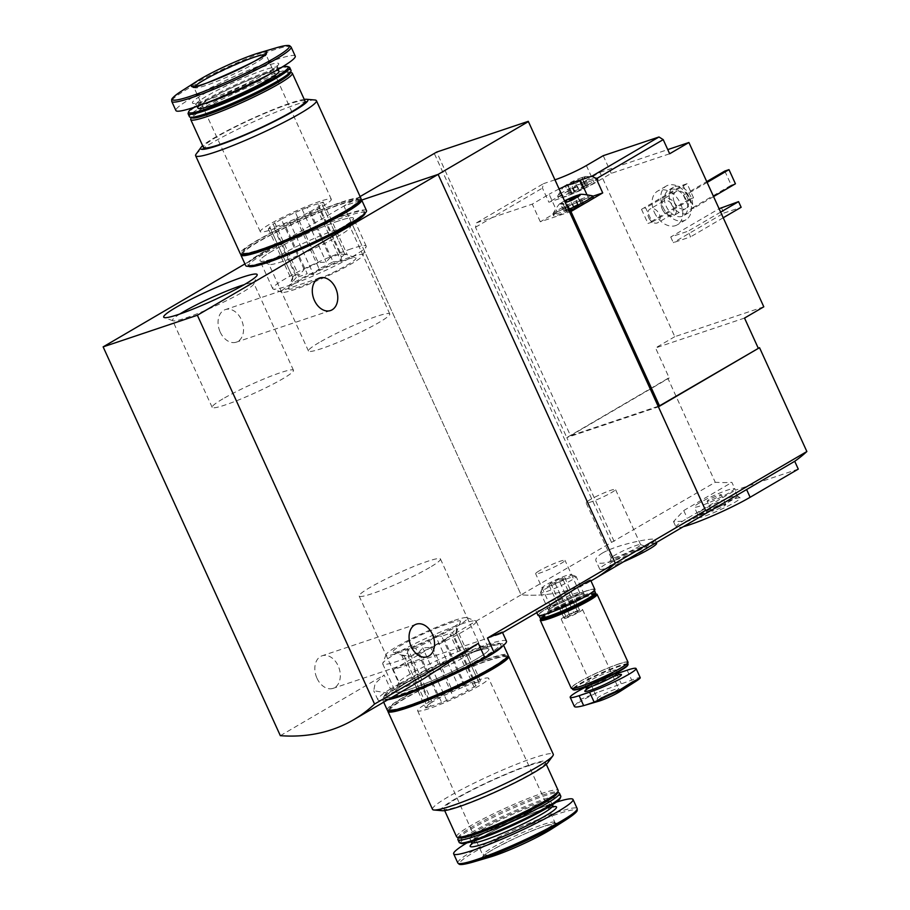 <?xml version="1.0" encoding="UTF-8"?>
<svg xmlns="http://www.w3.org/2000/svg" width="910" height="910" viewBox="0 0 910 910"><rect width="100%" height="100%" fill="white"/><g stroke="black" fill="none" stroke-linecap="round" stroke-linejoin="round"><path stroke-width="0.68" stroke-dasharray="4.55 3.41" d="M272.306 251.069A51.358 5.301 -24.5 0 0 260.488 261.193A51.358 5.301 -24.5 0 0 308.945 244.324A51.358 5.301 -24.5 0 0 353.455 218.821A51.358 5.301 -24.5 0 0 324.984 225.953A51.358 5.301 -24.5 0 0 272.306 251.069M244.938 263.911L343.9 206.024L361.702 200.052L343.9 206.024L521.089 594.833A234.234 163.891 -120.3 0 0 594.31 578.965A234.234 163.891 59.7 0 1 521.089 594.833L715.249 482.266A234.234 163.891 59.7 0 0 731.89 482.368L735.451 490.183L798.275 469.105M506.472 641.186A70.661 7.291 -24.5 0 0 467.285 651.822A70.661 7.291 -24.5 0 0 399.626 683.626L393.245 669.623L500.159 634.031L502.331 632.131M399.626 683.626L390.481 688.972L384.1 674.97L375.045 683.694L373.748 690.724L390.322 693.534L423.628 678.803M390.481 688.972A70.661 7.291 -24.5 0 0 377.866 699.79A70.661 7.291 -24.5 0 0 389.469 698.8M407.725 682.045A51.358 5.301 -24.5 0 0 395.452 691.179A51.358 5.301 -24.5 0 0 423.935 684.047A51.358 5.301 -24.5 0 0 476.612 658.931A51.358 5.301 -24.5 0 0 488.431 648.807A51.358 5.301 -24.5 0 0 455.83 658.783A51.358 5.301 -24.5 0 0 407.725 682.045M393.245 669.623L521.089 594.833L343.9 206.024L360.098 196.549M548.98 605.468C541.131 609.939 536.82 611.793 536.047 611.031C535.865 610.235 538.367 608.267 543.532 605.127L586.654 583.424L590.749 580.432M280.337 735.678L384.1 674.97M220.209 332.082A17.176 12.148 71.4 0 0 236.27 342.171A17.176 12.148 71.4 0 0 242.322 322.026A17.176 12.148 71.4 0 0 225.339 309.605A17.176 12.148 71.4 0 0 220.209 332.082M316.987 678.268A17.176 12.148 71.4 0 0 333.049 688.358A17.176 12.148 71.4 0 0 339.089 668.202A17.176 12.148 71.4 0 0 322.117 655.78A17.176 12.148 71.4 0 0 316.987 678.268M594.844 589.418A31.236 3.219 -24.5 0 0 576.132 594.685A31.236 3.219 -24.5 0 0 545.488 609.404A31.236 3.219 -24.5 0 0 538.003 615.319M553.337 606.765A19.52 2.013 -24.5 0 0 548.673 610.235A19.52 2.013 -24.5 0 0 567.26 604.206A19.52 2.013 -24.5 0 0 584.004 594.128A19.52 2.013 -24.5 0 0 571.616 597.927A19.52 2.013 -24.5 0 0 553.337 606.765M554.213 602.943A16.141 1.661 -24.5 0 0 550.345 605.81A16.141 1.661 -24.5 0 0 550.345 606.003A16.141 1.661 -24.5 0 0 565.713 600.827A16.141 1.661 -24.5 0 0 579.715 592.615A16.141 1.661 -24.5 0 0 579.568 592.501A16.141 1.661 -24.5 0 0 569.319 595.629A16.141 1.661 -24.5 0 0 554.213 602.943M539.493 570.672A16.141 1.661 -24.5 0 0 535.637 573.732A16.141 1.661 -24.5 0 0 551.005 568.557A16.141 1.661 -24.5 0 0 565.008 560.344A16.141 1.661 -24.5 0 0 555.339 563.062A16.141 1.661 -24.5 0 0 539.493 570.672M429.748 567.465A44.681 4.607 155.5 0 1 385.908 588.52A44.681 4.607 155.5 0 1 359.143 596.039A44.681 4.607 155.5 0 1 397.886 573.323A44.681 4.607 155.5 0 1 440.451 558.979A44.681 4.607 155.5 0 1 429.748 567.465M469.367 654.392A44.681 4.607 155.5 0 1 425.516 675.447A44.681 4.607 155.5 0 1 398.751 682.966A44.681 4.607 155.5 0 1 398.773 682.432A44.681 4.607 155.5 0 1 437.505 660.25A44.681 4.607 155.5 0 1 479.65 645.577A44.681 4.607 155.5 0 1 480.07 645.918A44.681 4.607 155.5 0 1 469.367 654.392M319.16 342.535A44.681 4.607 -24.5 0 0 308.467 351.021A44.681 4.607 -24.5 0 0 351.033 336.677A44.681 4.607 -24.5 0 0 389.776 313.961A44.681 4.607 -24.5 0 0 363.01 321.48A44.681 4.607 -24.5 0 0 319.16 342.535M279.541 255.608A44.681 4.607 -24.5 0 0 268.848 264.082A44.681 4.607 -24.5 0 0 269.258 264.423A44.681 4.607 -24.5 0 0 311.413 249.749A44.681 4.607 -24.5 0 0 350.134 227.568A44.681 4.607 -24.5 0 0 350.157 227.034A44.681 4.607 -24.5 0 0 323.391 234.552A44.681 4.607 -24.5 0 0 279.541 255.608M222.859 398.876A44.681 4.607 -24.5 0 0 212.167 407.35A44.681 4.607 -24.5 0 0 254.732 393.018A44.681 4.607 -24.5 0 0 293.475 370.302A44.681 4.607 -24.5 0 0 266.71 377.821A44.681 4.607 -24.5 0 0 222.859 398.876M179.816 314.018A44.681 4.607 -24.5 0 0 172.547 320.422A44.681 4.607 -24.5 0 0 172.957 320.764A44.681 4.607 -24.5 0 0 215.113 306.09A44.681 4.607 -24.5 0 0 253.833 283.897A44.681 4.607 -24.5 0 0 253.856 283.363A44.681 4.607 -24.5 0 0 244.255 284.648M318.068 203.806A28.494 2.935 -24.5 0 0 307.227 207.446L330.091 257.621A28.494 2.935 -24.5 0 1 340.932 253.981L318.068 203.806L323.232 202.077L321.696 203.612A28.494 2.935 -24.5 0 1 321.73 203.658A28.494 2.935 -24.5 0 1 318.477 206.843L341.352 257.018A28.494 2.935 -24.5 0 0 344.594 253.833A28.494 2.935 -24.5 0 0 344.56 253.788L321.696 203.612M296.205 218.525A28.494 2.935 -24.5 0 0 310.264 211.655L333.128 261.83A28.494 2.935 -24.5 0 1 319.08 268.7L296.205 218.525L284.364 223.519A28.494 2.935 -24.5 0 1 273.523 227.159L296.387 277.334A28.494 2.935 -24.5 0 0 307.227 273.694L284.364 223.519M292.724 277.47A28.494 2.935 -24.5 0 1 292.747 277.129A28.494 2.935 -24.5 0 1 295.977 274.297L273.114 224.122A28.494 2.935 -24.5 0 0 269.861 227.295A28.494 2.935 -24.5 0 0 269.895 227.352L292.758 277.527A28.494 2.935 -24.5 0 1 292.724 277.47L269.861 227.295M361.02 198.562A66.362 6.848 -24.5 0 0 341.557 202.134A66.362 6.848 -24.5 0 0 275.036 230.787A66.362 6.848 -24.5 0 0 240.24 253.606M340.113 202.987A64.019 6.609 -24.5 0 0 275.935 230.617A64.019 6.609 -24.5 0 0 242.367 252.627A64.019 6.609 -24.5 0 0 303.36 232.095A64.019 6.609 -24.5 0 0 358.881 199.529A64.019 6.609 -24.5 0 0 340.113 202.987M314.917 99.998A66.362 6.848 -24.5 0 0 296.944 104.252A66.362 6.848 -24.5 0 0 235.474 130.369A66.362 6.848 -24.5 0 0 196.094 154.154M304.236 99.395A58.945 6.074 -24.5 0 0 290.608 103.046A58.945 6.074 -24.5 0 0 202.646 145.691M305.055 101.169A55.828 5.756 -24.5 0 0 288.675 104.172A55.828 5.756 -24.5 0 0 232.721 128.276A55.828 5.756 -24.5 0 0 203.453 147.465M291.803 72.834A55.828 5.756 -24.5 0 0 275.957 76.258A55.828 5.756 -24.5 0 0 222.427 99.144A55.828 5.756 -24.5 0 0 190.759 118.88M290.233 73.141A54.259 5.596 -24.5 0 0 289.755 72.083A54.259 5.596 -24.5 0 0 274.354 75.416A54.259 5.596 -24.5 0 0 222.313 97.654A54.259 5.596 -24.5 0 0 191.532 116.844A54.259 5.596 -24.5 0 0 192.01 117.902M291.041 70.423A55.828 5.756 -24.5 0 0 274.672 73.437A55.828 5.756 -24.5 0 0 218.719 97.529A55.828 5.756 -24.5 0 0 189.439 116.73M289.198 67.124A55.828 5.756 -24.5 0 0 273.353 70.548A55.828 5.756 -24.5 0 0 219.822 93.423A55.828 5.756 -24.5 0 0 188.154 113.17M282.077 67.067A54.725 5.642 -24.5 0 0 272.215 69.945A54.725 5.642 -24.5 0 0 192.795 107.755M278.972 71.23A44.499 4.595 -24.5 0 0 265.913 73.63A44.499 4.595 -24.5 0 0 221.312 92.843A44.499 4.595 -24.5 0 0 197.97 108.142M295.25 56.136A65.588 6.768 -24.5 0 0 276.014 59.673A65.588 6.768 -24.5 0 0 210.278 87.974A65.588 6.768 -24.5 0 0 175.892 110.531M349.759 257.314A44.681 4.607 -24.5 0 0 303.087 277.561A44.681 4.607 -24.5 0 0 281.964 292.292A44.681 4.607 -24.5 0 0 324.119 277.618A44.681 4.607 -24.5 0 0 362.84 255.437A44.681 4.607 -24.5 0 0 349.759 257.314M345.072 260.055A37.083 3.822 -24.5 0 0 309.514 275.252A37.083 3.822 -24.5 0 0 288.47 288.368A37.083 3.822 -24.5 0 0 293.213 288.629A37.083 3.822 -24.5 0 0 333.64 272.238A37.083 3.822 -24.5 0 0 355.605 257.769A37.083 3.822 -24.5 0 0 345.072 260.055M351.123 248.851A51.358 5.301 -24.5 0 0 299.64 271.021A51.358 5.301 -24.5 0 0 272.704 288.686A51.358 5.301 -24.5 0 0 273.193 289.061A51.358 5.301 -24.5 0 0 321.639 272.204A51.358 5.301 -24.5 0 0 366.161 246.69A51.358 5.301 -24.5 0 0 366.184 246.075A51.358 5.301 -24.5 0 0 351.123 248.851M338.418 220.982A51.358 5.301 -24.5 0 0 286.946 243.152A51.358 5.301 -24.5 0 0 260.01 260.806A51.358 5.301 -24.5 0 0 308.945 244.324A51.358 5.301 -24.5 0 0 353.489 218.207A51.358 5.301 -24.5 0 0 338.418 220.982M365.069 213.224A64.019 6.609 -24.5 0 0 365.001 212.963A64.019 6.609 -24.5 0 0 346.232 216.409A64.019 6.609 -24.5 0 0 282.055 244.051A64.019 6.609 -24.5 0 0 248.487 266.061A64.019 6.609 -24.5 0 0 248.646 266.277M345.584 214.999A64.019 6.609 -24.5 0 0 281.418 242.629A64.019 6.609 -24.5 0 0 247.838 264.651A64.019 6.609 -24.5 0 0 308.843 244.107A64.019 6.609 -24.5 0 0 364.364 211.541A64.019 6.609 -24.5 0 0 345.584 214.999M366.491 210.574A66.362 6.848 -24.5 0 0 347.028 214.157A66.362 6.848 -24.5 0 0 280.507 242.799A66.362 6.848 -24.5 0 0 245.711 265.618M360.951 199.449A66.362 6.848 -24.5 0 0 342.194 203.556A66.362 6.848 -24.5 0 0 278.835 230.617A66.362 6.848 -24.5 0 0 240.945 254.129M359.598 201.212A64.019 6.609 -24.5 0 0 359.53 200.939A64.019 6.609 -24.5 0 0 340.75 204.397A64.019 6.609 -24.5 0 0 276.583 232.039A64.019 6.609 -24.5 0 0 243.015 254.049A64.019 6.609 -24.5 0 0 243.175 254.265M318.25 262.615A28.494 2.935 -24.5 0 0 304.19 269.485L281.326 219.31A28.494 2.935 -24.5 0 1 295.386 212.439L318.25 262.615L326.201 262.114L330.091 257.621M340.932 253.981L347.358 255.016L344.56 253.788L355.605 257.769M341.352 257.018L341.079 261.318L333.128 261.83M319.08 268.7L313.654 274.729L307.227 273.694M296.387 277.334L292.497 281.827L292.758 277.527M295.977 274.297L298.764 275.525L304.19 269.485M319.876 201.394A39.039 4.027 -24.5 0 0 280.746 218.252A39.039 4.027 -24.5 0 0 260.271 231.675A39.039 4.027 -24.5 0 0 297.468 219.139A39.039 4.027 -24.5 0 0 331.32 199.29A39.039 4.027 -24.5 0 0 319.876 201.394M310.264 211.655L318.477 206.843M269.895 227.352L268.37 228.888L273.523 227.159M281.326 219.31L273.114 224.122M307.227 207.446L295.386 212.439M274.638 222.586L298.764 275.525M302.075 209.175L326.201 262.114M268.37 228.888L292.497 281.827M289.517 221.79L313.654 274.729M316.953 208.379L341.079 261.318M323.232 202.077L347.358 255.016M574.654 181.579L572.003 181.75L570.957 183.388L574.164 190.417L570.729 192.419L567.521 185.39L570.957 183.388L574.164 190.417L577.861 188.597L574.654 181.579L579.602 179.486L581.729 177.655A10.931 1.126 -24.5 0 0 572.003 181.75A10.931 1.126 -24.5 0 0 567.658 184.059A10.931 1.126 -24.5 0 0 565.724 185.31A10.931 1.126 -24.5 0 0 565.269 185.697A10.931 1.126 -24.5 0 0 565.281 186.243A10.931 1.126 -24.5 0 0 568.238 185.538A10.931 1.126 -24.5 0 0 577.964 181.443A10.931 1.126 -24.5 0 0 584.698 177.495A10.931 1.126 -24.5 0 0 584.857 177.325A10.931 1.126 -24.5 0 0 583.856 177.04A10.931 1.126 -24.5 0 0 581.729 177.655L585.21 185.981L582.457 178.531C582.093 180.26 582.593 180.237 583.97 178.451L584.857 177.325M567.521 185.39L565.246 185.811L568.761 193.557L570.729 192.419M568.761 193.557L571.833 192.749L571.4 193.182L568.193 186.163L568.966 186.482L565.281 186.243M568.193 186.163L568.238 185.538L568.193 186.163L565.269 185.697M571.4 193.182L579.192 190.144L575.996 183.115L568.238 185.538M575.996 183.115L583.128 179.304L584.698 177.495M585.21 185.981L588.292 185.185L582.889 188.325L579.693 181.306L582.901 188.336L579.192 190.144M582.457 178.531L581.729 177.655M565.929 210.244L563.961 211.382L567.032 210.585L566.338 211.256L569.444 210.051L583.492 203.01L577.998 204.34L565.929 210.244L562.721 203.214L566.202 201.303M562.721 203.214L560.469 203.521A10.931 1.126 -24.5 0 0 560.48 204.067A10.931 1.126 -24.5 0 0 563.438 203.362A10.931 1.126 -24.5 0 0 565.372 202.668M564.575 200.917A10.931 1.126 -24.5 0 0 562.858 201.883A10.931 1.126 -24.5 0 0 560.924 203.135A10.931 1.126 -24.5 0 0 560.469 203.521L563.961 211.382M566.6 211.006L563.392 203.988L564.166 204.306L560.48 204.067M563.392 203.988L563.438 203.362L563.392 203.988L560.469 203.521M574.392 207.969L571.196 200.939L563.438 203.362M571.196 200.939L578.328 197.129L580.057 195.149M578.089 206.149L574.881 199.119M580.853 203.385L577.657 196.355L580.409 203.806M577.657 196.355C577.293 198.084 577.793 198.061 579.169 196.276L579.898 195.32M658.18 406.304L570.513 435.719L475.509 227.25L476.522 222.836L543.452 183.683L542.44 188.097L548.878 202.225L563.279 197.39A24.206 2.491 155.5 0 0 594.435 183.217L611.281 173.355L669.658 153.767M475.509 227.25L542.44 188.097M476.522 222.836L532.27 204.124L549.128 194.262L557.17 211.939A24.206 2.491 155.5 0 1 588.326 197.754L592.774 196.264M559.138 188.984A24.206 2.491 -24.5 0 0 549.128 194.262M554.963 179.816L543.452 183.683M763.797 306.807L674.799 336.677L599.917 172.365L548.878 202.225M674.799 336.677L655.541 347.938L669.225 377.98L667.917 378.412L715.249 482.266M570.513 435.719L669.225 377.98M585.266 203.146L590.34 200.177M602.545 552.984C618.379 543.93 655.052 537.105 654.95 539.675C658.305 542.735 598.473 571.594 595.97 560.89C595.129 558.808 597.324 556.169 602.545 552.984M718.764 506.153L688.608 521.043L673.514 521.601L683.74 510.544L731.89 482.368M654.358 212.36A19.52 13.661 -120.3 0 0 677.302 224.815A19.52 13.661 -120.3 0 0 679.235 201.064A19.52 13.661 -120.3 0 0 657.589 191.111A19.52 13.661 -120.3 0 0 654.358 212.36M683.387 195.275L689.837 209.414L694.023 208.003L687.585 193.875L683.387 195.275L706.74 181.625M641.516 209.334L647.954 223.462L652.14 222.063L645.702 207.924L641.516 209.334L682.921 185.105L689.359 199.244L647.954 223.462M670.727 237.01L673.298 242.663L690.576 236.862L687.994 231.208L670.727 237.01L719.093 208.72M599.917 172.365L667.758 149.604M614.125 541.416L566.805 437.573L658.419 406.827M667.917 378.412L566.805 437.573L436.686 152.061M611.372 542.019L434.172 153.21M670.977 203.419A14.833 10.374 -120.3 0 0 688.415 212.883A14.833 10.374 -120.3 0 0 689.882 194.831A14.833 10.374 -120.3 0 0 673.434 187.267A14.833 10.374 -120.3 0 0 670.977 203.419M674.378 202.27A9.76 6.825 -120.3 0 0 685.856 208.504A9.76 6.825 -120.3 0 0 686.822 196.628A9.76 6.825 -120.3 0 0 675.993 191.657A9.76 6.825 -120.3 0 0 674.378 202.27M666.165 206.229A14.833 10.374 -120.3 0 0 683.603 215.704A14.833 10.374 -120.3 0 0 685.071 197.652A14.833 10.374 -120.3 0 0 668.622 190.088A14.833 10.374 -120.3 0 0 666.165 206.229M663.026 207.287A19.52 13.661 -120.3 0 0 685.969 219.742A19.52 13.661 -120.3 0 0 687.903 196.003A19.52 13.661 -120.3 0 0 666.256 186.049A19.52 13.661 -120.3 0 0 663.026 207.287M662.343 209.311A9.76 6.825 -120.3 0 0 664.118 212.201A9.76 6.825 -120.3 0 0 673.821 215.545A9.76 6.825 -120.3 0 0 674.788 203.669A9.76 6.825 -120.3 0 0 663.959 198.698A9.76 6.825 -120.3 0 0 662.116 208.788A9.76 6.825 -120.3 0 0 662.343 209.311M662.446 209.573A7.86 5.494 -120.3 0 0 663.868 211.893A7.86 5.494 -120.3 0 0 671.682 214.589A7.86 5.494 -120.3 0 0 672.467 205.023A7.86 5.494 -120.3 0 0 663.754 201.019A7.86 5.494 -120.3 0 0 662.264 209.152A7.86 5.494 -120.3 0 0 662.446 209.573M648.693 217.615A7.86 5.494 -120.3 0 0 657.93 222.631A7.86 5.494 -120.3 0 0 658.704 213.076A7.86 5.494 -120.3 0 0 649.99 209.072A7.86 5.494 -120.3 0 0 648.693 217.615M724.804 171.057L731.242 185.185L689.837 209.414M731.242 185.185L735.428 183.786M713.554 196.583L694.023 208.003M707.115 182.444L687.585 193.875M689.359 199.244L693.557 197.834L652.14 222.063M693.557 197.834L687.107 183.706L645.702 207.924M687.107 183.706L682.921 185.105M656.588 543.27A31.236 3.219 -24.5 0 0 637.876 548.525A31.236 3.219 -24.5 0 0 607.22 563.245A31.236 3.219 -24.5 0 0 599.747 569.171A31.236 3.219 -24.5 0 0 624.01 561.584M613.772 561.049A21.476 2.218 -24.5 0 0 608.631 564.86A21.476 2.218 -24.5 0 0 629.083 558.228A21.476 2.218 -24.5 0 0 647.499 547.149A21.476 2.218 -24.5 0 0 633.872 551.323A21.476 2.218 -24.5 0 0 613.772 561.049M615.149 555.02A16.141 1.661 -24.5 0 0 611.281 557.887A16.141 1.661 -24.5 0 0 611.281 558.08A16.141 1.661 -24.5 0 0 626.66 552.905A16.141 1.661 -24.5 0 0 640.651 544.703A16.141 1.661 -24.5 0 0 640.504 544.578A16.141 1.661 -24.5 0 0 630.255 547.706A16.141 1.661 -24.5 0 0 615.149 555.02M589.964 499.783A16.141 1.661 -24.5 0 0 586.108 502.843A16.141 1.661 -24.5 0 0 601.476 497.668A16.141 1.661 -24.5 0 0 615.479 489.455A16.141 1.661 -24.5 0 0 605.81 492.173A16.141 1.661 -24.5 0 0 589.964 499.783M721.277 207.435L723.86 213.088L673.298 242.663M723.86 213.088L741.138 207.287M723.211 217.774L690.576 236.862M720.64 212.121L687.994 231.208M683.91 526.537A46.842 4.834 155.5 0 1 676.084 527.243A46.842 4.834 155.5 0 1 687.3 518.359L735.451 490.183M744.528 318.079L655.541 347.938M702.85 513.138A23.66 2.446 -24.5 0 0 697.151 517.483A23.66 2.446 -24.5 0 0 719.73 510.032A23.66 2.446 -24.5 0 0 740.148 497.884A23.66 2.446 -24.5 0 0 725.463 502.24A23.66 2.446 -24.5 0 0 702.85 513.138M708.97 499.681A7.803 0.808 -24.5 0 0 707.104 501.16A7.803 0.808 -24.5 0 0 714.532 498.657A7.803 0.808 -24.5 0 0 721.312 494.687A7.803 0.808 -24.5 0 0 716.636 495.995A7.803 0.808 -24.5 0 0 708.97 499.681M713.474 509.577A7.803 0.808 -24.5 0 0 711.609 511.056A7.803 0.808 -24.5 0 0 719.048 508.553A7.803 0.808 -24.5 0 0 725.816 504.584A7.803 0.808 -24.5 0 0 721.141 505.892A7.803 0.808 -24.5 0 0 713.474 509.577M699.551 502.843A21.863 2.252 -24.5 0 0 694.307 506.984A21.863 2.252 -24.5 0 0 715.135 499.977A21.863 2.252 -24.5 0 0 734.097 488.852A21.863 2.252 -24.5 0 0 721.004 492.537A21.863 2.252 -24.5 0 0 699.551 502.843M702.77 509.907A21.863 2.252 -24.5 0 0 697.515 513.911A21.863 2.252 -24.5 0 0 697.526 514.059A21.863 2.252 -24.5 0 0 718.354 507.041A21.863 2.252 -24.5 0 0 737.316 495.927A21.863 2.252 -24.5 0 0 737.225 495.813A21.863 2.252 -24.5 0 0 723.655 499.829A21.863 2.252 -24.5 0 0 702.77 509.907M557.17 211.939L540.324 221.79L569.615 211.962M540.324 221.79L532.27 204.124M569.103 210.847A21.863 2.252 155.5 0 1 553.508 215.556A21.863 2.252 155.5 0 1 558.74 211.404A21.863 2.252 155.5 0 1 580.205 201.099A21.863 2.252 155.5 0 1 593.297 197.424M566.338 192.01A21.863 2.252 155.5 0 1 586.745 182.591A21.863 2.252 155.5 0 1 598.097 179.6A21.863 2.252 155.5 0 1 579.135 190.713A21.863 2.252 155.5 0 1 558.308 197.732A21.863 2.252 155.5 0 1 561.265 194.979A21.863 2.252 -24.5 0 1 563.54 193.58A21.863 2.252 -24.5 0 1 566.338 192.01M603.228 155.69L611.281 173.355M592.456 195.843A21.863 2.252 -24.5 0 0 578.589 200.086A21.863 2.252 -24.5 0 0 558.103 209.994A21.863 2.252 -24.5 0 0 552.87 213.884A21.863 2.252 -24.5 0 0 552.87 214.146A21.863 2.252 -24.5 0 0 568.454 209.425M562.903 192.169A21.863 2.252 -24.5 0 0 557.671 196.06A21.863 2.252 -24.5 0 0 557.671 196.321A21.863 2.252 -24.5 0 0 578.498 189.303A21.863 2.252 -24.5 0 0 597.449 178.178A21.863 2.252 -24.5 0 0 597.256 178.019A21.863 2.252 -24.5 0 0 583.39 182.262A21.863 2.252 -24.5 0 0 562.903 192.169M585.653 185.549L577.861 188.597M639.616 678.61A36.969 3.811 -24.5 0 0 640.117 678.143C640.822 676.949 638.012 677.609 631.688 680.134L597.153 692.556A36.969 3.811 -24.5 0 0 574.415 705.864L574.369 706.479M619.63 691.714A14.059 1.445 -24.5 0 0 617.606 690.588A14.059 1.445 -24.5 0 0 600.19 698.425A14.059 1.445 -24.5 0 0 598.939 701.144M574.415 705.864L580.978 699.21L597.153 692.556M586.063 686.902A30.451 3.139 155.5 0 1 616.684 673.707L617.674 673.377M579.124 610.166A11.716 1.206 -24.5 0 0 567.385 615.217A11.716 1.206 -24.5 0 0 561.242 619.244A11.716 1.206 -24.5 0 0 572.401 615.49A11.716 1.206 -24.5 0 0 582.559 609.529A11.716 1.206 -24.5 0 0 579.124 610.166M573.687 612.589L579.738 610.553L577.941 612.362L564.063 618.22L565.849 616.411L573.687 612.589L558.558 579.374L564.598 577.338L562.801 579.147L548.923 585.005L550.721 583.196L558.558 579.374M566.441 575.507A15.686 1.615 -24.5 0 0 551.392 581.945A15.686 1.615 -24.5 0 0 542.496 587.496A15.686 1.615 -24.5 0 0 557.432 582.639A15.686 1.615 -24.5 0 0 570.889 574.551A15.686 1.615 -24.5 0 0 566.441 575.507M611.156 671.08A17.176 1.774 -24.5 0 0 593.934 678.496A17.176 1.774 -24.5 0 0 584.925 684.4A17.176 1.774 -24.5 0 0 601.294 678.894A17.176 1.774 -24.5 0 0 616.195 670.158A17.176 1.774 -24.5 0 0 611.156 671.08M627.752 665.244A29.893 3.083 -24.5 0 0 618.993 666.495A29.893 3.083 -24.5 0 0 587.769 680.054A29.893 3.083 -24.5 0 0 573.63 689.905M628.036 664.152A30.451 3.139 -24.5 0 0 619.107 665.802A30.451 3.139 -24.5 0 0 588.588 678.94A30.451 3.139 -24.5 0 0 572.629 689.405M618.368 664.175A30.451 3.139 -24.5 0 0 587.849 677.324A30.451 3.139 -24.5 0 0 571.889 687.789A30.451 3.139 -24.5 0 0 600.896 678.018A30.451 3.139 -24.5 0 0 627.308 662.537A30.451 3.139 -24.5 0 0 618.368 664.175M628.014 662.207A31.236 3.219 -24.5 0 0 618.857 663.89A31.236 3.219 -24.5 0 0 587.553 677.381A31.236 3.219 -24.5 0 0 571.173 688.108M596.084 594.037A31.236 3.219 -24.5 0 0 587.94 596.05A31.236 3.219 -24.5 0 0 559.593 608.051A31.236 3.219 -24.5 0 0 540.676 619.301M596.391 594.696A30.451 3.139 -24.5 0 0 587.451 596.334A30.451 3.139 -24.5 0 0 556.931 609.484A30.451 3.139 -24.5 0 0 540.972 619.949M595.777 593.752A30.451 3.139 -24.5 0 0 587.132 595.629A30.451 3.139 -24.5 0 0 557.932 608.107A30.451 3.139 -24.5 0 0 540.665 618.88M595.015 593.957A29.666 3.06 -24.5 0 0 594.753 593.377A29.666 3.06 -24.5 0 0 586.336 595.197A29.666 3.06 -24.5 0 0 557.875 607.357A29.666 3.06 -24.5 0 0 541.052 617.856A29.666 3.06 -24.5 0 0 541.313 618.436M595.424 592.569A30.451 3.139 -24.5 0 0 586.495 594.219A30.451 3.139 -24.5 0 0 555.964 607.357A30.451 3.139 -24.5 0 0 540.005 617.822M585.198 591.386A30.451 3.139 -24.5 0 0 554.679 604.536A30.451 3.139 -24.5 0 0 538.709 615.001A30.451 3.139 -24.5 0 0 567.726 605.23A30.451 3.139 -24.5 0 0 594.128 589.748A30.451 3.139 -24.5 0 0 585.198 591.386M578.464 595.333A19.52 2.013 -24.5 0 0 558.899 603.751A19.52 2.013 -24.5 0 0 548.662 610.462A19.52 2.013 -24.5 0 0 567.26 604.206A19.52 2.013 -24.5 0 0 584.186 594.276A19.52 2.013 -24.5 0 0 578.464 595.333M570.377 577.6A19.52 2.013 -24.5 0 0 551.665 585.596A19.52 2.013 -24.5 0 0 540.586 592.501A19.52 2.013 -24.5 0 0 540.574 592.729A19.52 2.013 -24.5 0 0 559.172 586.472A19.52 2.013 -24.5 0 0 576.098 576.542A19.52 2.013 -24.5 0 0 575.916 576.394A19.52 2.013 -24.5 0 0 570.377 577.6M579.738 610.553L564.598 577.338M577.941 612.362L562.801 579.147M570.104 616.184L554.963 582.969M564.063 618.22L548.923 585.005M565.849 616.411L550.721 583.196M464.555 686.481A28.494 2.935 155.5 0 1 475.395 682.841L452.532 632.666A28.494 2.935 155.5 0 0 441.68 636.306L464.555 686.481L452.702 691.475A28.494 2.935 155.5 0 0 438.643 698.345L415.779 648.17A28.494 2.935 155.5 0 1 429.838 641.3L452.702 691.475M404.324 656.167A28.494 2.935 155.5 0 0 404.347 656.212L427.222 706.387A28.494 2.935 155.5 0 1 427.188 706.342A28.494 2.935 155.5 0 1 430.43 703.157L407.566 652.982A28.494 2.935 155.5 0 0 404.324 656.167L427.188 706.342M441.691 702.554A28.494 2.935 155.5 0 1 430.839 706.194L407.976 656.019A28.494 2.935 155.5 0 0 418.816 652.379L441.691 702.554L453.533 697.56A28.494 2.935 155.5 0 0 467.592 690.69L444.728 640.515A28.494 2.935 155.5 0 1 430.669 647.385L453.533 697.56M387.967 710.551A66.362 6.848 155.5 0 1 425.846 687.039A66.362 6.848 155.5 0 1 489.216 659.978A66.362 6.848 155.5 0 1 507.962 655.871M390.185 710.687A64.019 6.609 155.5 0 1 390.026 710.471A64.019 6.609 155.5 0 1 423.605 688.461A64.019 6.609 155.5 0 1 487.771 660.819A64.019 6.609 155.5 0 1 506.551 657.373A64.019 6.609 155.5 0 1 506.608 657.634M432.512 809.331A66.362 6.848 155.5 0 1 467.308 786.513A66.362 6.848 155.5 0 1 533.829 757.859A66.362 6.848 155.5 0 1 553.291 754.288M442.351 810.719A58.945 6.074 155.5 0 1 467.638 792.075A58.945 6.074 155.5 0 1 531.019 764.411A58.945 6.074 155.5 0 1 547.888 762.625M529.097 765.538A55.828 5.756 155.5 0 1 545.465 762.534A55.828 5.756 155.5 0 1 497.053 790.927A55.828 5.756 155.5 0 1 443.864 808.831A55.828 5.756 155.5 0 1 473.143 789.641A55.828 5.756 155.5 0 1 529.097 765.538M456.581 836.745A55.828 5.756 155.5 0 1 485.86 817.555A55.828 5.756 155.5 0 1 541.814 793.452A55.828 5.756 155.5 0 1 558.183 790.449M459.163 837.917A54.259 5.596 155.5 0 1 458.674 836.859A54.259 5.596 155.5 0 1 489.455 817.669A54.259 5.596 155.5 0 1 541.495 795.431A54.259 5.596 155.5 0 1 556.897 792.098A54.259 5.596 155.5 0 1 557.386 793.156M457.901 838.906A55.828 5.756 155.5 0 1 489.569 819.159A55.828 5.756 155.5 0 1 543.099 796.284A55.828 5.756 155.5 0 1 558.956 792.849M459.186 842.467A55.828 5.756 155.5 0 1 488.465 823.266A55.828 5.756 155.5 0 1 544.419 799.173A55.828 5.756 155.5 0 1 560.788 796.159M461.165 843.411A54.725 5.642 155.5 0 1 487.032 825.381A54.725 5.642 155.5 0 1 544.191 800.572A54.725 5.642 155.5 0 1 560.219 798.275M537.89 804.258A44.499 4.595 155.5 0 1 550.948 801.858A44.499 4.595 155.5 0 1 512.353 824.483A44.499 4.595 155.5 0 1 469.947 838.77A44.499 4.595 155.5 0 1 493.288 823.47A44.499 4.595 155.5 0 1 537.89 804.258M466.841 842.933A65.588 6.768 155.5 0 1 553.792 803.007A65.588 6.768 155.5 0 1 556.124 802.245M490.365 856.97A41.382 4.266 155.5 0 1 494.05 848.962A41.382 4.266 155.5 0 1 545.306 825.87A41.382 4.266 155.5 0 1 551.278 829.203M454.261 620.449A44.681 4.607 155.5 0 1 466.955 617.708A44.681 4.607 155.5 0 1 428.621 640.765A44.681 4.607 155.5 0 1 386.079 654.563A44.681 4.607 155.5 0 1 411.422 638.763A44.681 4.607 155.5 0 1 454.261 620.449M449.585 623.191A37.083 3.822 155.5 0 1 460.437 621.632A37.083 3.822 155.5 0 1 411.832 647.033A37.083 3.822 155.5 0 1 393.313 652.231A37.083 3.822 155.5 0 1 410.842 640.003A37.083 3.822 155.5 0 1 449.585 623.191M461.142 624.089A51.358 5.301 155.5 0 1 475.725 620.938A51.358 5.301 155.5 0 1 476.203 621.314A51.358 5.301 155.5 0 1 431.659 647.442A51.358 5.301 155.5 0 1 382.723 663.925A51.358 5.301 155.5 0 1 382.757 663.31A51.358 5.301 155.5 0 1 411.889 645.133A51.358 5.301 155.5 0 1 461.142 624.089M473.848 651.958A51.358 5.301 155.5 0 1 488.909 649.194A51.358 5.301 155.5 0 1 444.364 675.311A51.358 5.301 155.5 0 1 395.429 691.793A51.358 5.301 155.5 0 1 422.365 674.128A51.358 5.301 155.5 0 1 473.848 651.958M481.652 647.397A64.019 6.609 155.5 0 1 500.432 643.939A64.019 6.609 155.5 0 1 444.91 676.505A64.019 6.609 155.5 0 1 383.906 697.037A64.019 6.609 155.5 0 1 417.485 675.027A64.019 6.609 155.5 0 1 481.652 647.397M389.366 698.846A64.019 6.609 155.5 0 1 384.555 698.459A64.019 6.609 155.5 0 1 418.122 676.448A64.019 6.609 155.5 0 1 482.3 648.807A64.019 6.609 155.5 0 1 501.069 645.349A64.019 6.609 155.5 0 1 498.418 649.069M387.796 699.767A66.362 6.848 155.5 0 1 382.427 699.426A66.362 6.848 155.5 0 1 417.224 676.608A66.362 6.848 155.5 0 1 483.745 647.965A66.362 6.848 155.5 0 1 503.207 644.382A66.362 6.848 155.5 0 1 502.718 645.963M387.25 710.028A66.362 6.848 155.5 0 1 422.058 687.209A66.362 6.848 155.5 0 1 488.568 658.567A66.362 6.848 155.5 0 1 508.03 654.984M487.123 659.409A64.019 6.609 155.5 0 1 505.903 655.951A64.019 6.609 155.5 0 1 450.382 688.517A64.019 6.609 155.5 0 1 389.389 709.061A64.019 6.609 155.5 0 1 422.957 687.05A64.019 6.609 155.5 0 1 487.123 659.409M456.16 632.473A28.494 2.935 155.5 0 1 456.183 632.53A28.494 2.935 155.5 0 1 456.172 632.871A28.494 2.935 155.5 0 1 452.941 635.703L475.805 685.878A28.494 2.935 155.5 0 0 479.047 682.705A28.494 2.935 155.5 0 0 479.024 682.648L456.16 632.473L456.422 628.173L452.532 632.666M441.68 636.306L435.264 635.271L429.838 641.3M415.779 648.17L407.839 648.682L407.566 652.982M427.222 706.387L425.687 707.923L401.56 654.984L404.347 656.212L393.313 652.231M401.56 654.984L407.976 656.019M418.816 652.379L422.718 647.886L430.669 647.385M444.728 640.515L450.154 634.475L452.941 635.703M477.193 680.43A39.039 4.027 155.5 0 1 488.647 678.325A39.039 4.027 155.5 0 1 454.784 698.186A39.039 4.027 155.5 0 1 417.599 710.71A39.039 4.027 155.5 0 1 438.063 697.288A39.039 4.027 155.5 0 1 477.193 680.43M430.43 703.157L438.643 698.345M425.687 707.923L430.839 706.194M475.805 685.878L467.592 690.69M475.395 682.841L480.548 681.112L479.024 682.648M474.281 687.414L450.154 634.475M480.548 681.112L456.422 628.173M446.844 700.825L422.718 647.886M431.966 701.621L407.839 648.682M459.391 688.21L435.264 635.271M270.145 73.835A44.499 4.595 -24.5 0 0 277.277 67.522A44.499 4.595 -24.5 0 0 264.23 69.922A44.499 4.595 -24.5 0 0 219.617 89.135A44.499 4.595 -24.5 0 0 196.287 104.434A44.499 4.595 -24.5 0 0 205.728 103.194M264.821 66.214A47.434 4.891 -24.5 0 0 193.409 101.124A47.434 4.891 -24.5 0 0 248.487 82.639A47.434 4.891 -24.5 0 0 264.821 66.214M291.109 47.047A65.588 6.768 -24.5 0 0 271.874 50.585A65.588 6.768 -24.5 0 0 206.138 78.897A65.588 6.768 -24.5 0 0 171.751 101.442M276.504 47.741A64.291 6.632 -24.5 0 0 270.452 49.652A64.291 6.632 -24.5 0 0 181.863 90.863M194.945 86.461A39.039 4.027 -24.5 0 0 194.569 87.508A39.039 4.027 -24.5 0 0 231.766 74.984A39.039 4.027 -24.5 0 0 265.618 55.123A39.039 4.027 -24.5 0 0 264.582 54.725M683.74 510.544L687.3 518.359M586.848 194.501L588.326 197.754M586.381 165.552L594.435 183.217M555.225 179.725L563.279 197.39M573.05 206.422L570.388 200.564M577.998 204.34L575.222 198.221M569.353 208.231L566.145 201.178M565.076 211.086L561.88 204.067M569.444 210.051L566.247 203.032M581.524 204.147L578.328 197.129M582.366 203.294L579.169 196.276M582.798 186.516L579.602 179.486M569.876 193.261L566.68 186.243M574.244 192.226L571.048 185.208M586.324 186.323L583.128 179.304M587.166 185.469L583.97 178.451M613.465 676.403A20.1 2.07 -24.5 0 0 591.432 686.447M619.232 674.606A20.1 2.07 -24.5 0 0 615.535 675.686M615.194 689.314A11.716 1.206 -24.5 0 0 603.455 694.364A11.716 1.206 -24.5 0 0 597.313 698.391A11.716 1.206 -24.5 0 0 608.471 694.637A11.716 1.206 -24.5 0 0 618.629 688.677A11.716 1.206 -24.5 0 0 615.194 689.314M617.56 673.161A17.176 1.774 -24.5 0 0 612.521 674.094A17.176 1.774 -24.5 0 0 595.311 681.499A17.176 1.774 -24.5 0 0 586.302 687.414M616.684 673.707L621.212 683.649M627.149 670.192L631.688 680.134M471.642 842.478A44.499 4.595 155.5 0 1 494.972 827.179A44.499 4.595 155.5 0 1 539.585 807.966A44.499 4.595 155.5 0 1 552.632 805.566M472.938 842.944A47.434 4.891 155.5 0 1 542.599 809.559A47.434 4.891 155.5 0 1 553.564 806.613M457.798 862.953A65.588 6.768 155.5 0 1 492.196 840.408A65.588 6.768 155.5 0 1 557.932 812.095A65.588 6.768 155.5 0 1 577.167 808.558M472.415 862.259A64.291 6.632 155.5 0 1 478.137 849.815A64.291 6.632 155.5 0 1 557.773 813.949A64.291 6.632 155.5 0 1 567.055 819.136M542.895 824.596A39.039 4.027 155.5 0 1 554.338 822.492A39.039 4.027 155.5 0 1 520.486 842.353A39.039 4.027 155.5 0 1 483.29 854.877A39.039 4.027 155.5 0 1 503.765 841.454A39.039 4.027 155.5 0 1 542.895 824.596M377.866 699.79L373.737 690.736M500.159 634.042L502.57 632.632M586.666 583.435L590.965 580.921M536.775 612.623L536.047 611.031M550.345 605.81L548.673 610.235M579.568 592.501L584.004 594.128M579.715 592.615L565.008 560.344M550.345 606.003L535.637 573.732M359.143 596.039L398.751 682.966M440.451 558.979L480.07 645.918M398.773 682.432L395.452 691.179M479.65 645.577L488.431 648.807M389.776 313.961L350.157 227.034M308.467 351.021L268.848 264.082M350.134 227.568L353.455 218.821M269.258 264.423L260.488 261.193M293.475 370.302L253.856 283.363M212.167 407.35L172.547 320.422M253.833 283.897L257.155 275.161M172.957 320.764L164.187 317.533M319.569 277.982L225.339 309.605M330.501 310.549L236.27 342.171M416.348 624.169L322.117 655.78M427.279 656.736L333.049 688.358M344.594 253.833L321.73 203.658M191.532 116.844L191.237 117.618M289.755 72.083L290.529 72.368M278.13 69.399L277.254 65.679L274.934 67.738C264.628 74.904 247.964 83.424 224.929 93.298C213.042 98.234 204.158 101.385 198.289 102.739L194.899 103.205L197.129 106.311M362.84 255.437L366.161 246.69M281.964 292.292L273.193 289.061M366.184 246.075L353.489 218.207M272.704 288.686L260.01 260.806M365.001 212.963L364.364 211.541M248.487 266.061L247.838 264.651M359.53 200.939L358.881 199.529M243.015 254.049L242.367 252.627M292.747 277.129L288.47 288.368M331.32 199.29L265.595 53.713M260.271 231.675L193.523 86.552M673.434 187.267L668.622 190.088M688.415 212.883L683.603 215.704M666.256 186.049L657.589 191.111M685.969 219.742L677.302 224.815M675.993 191.657L663.959 198.698M685.856 208.504L673.821 215.545M663.754 201.019L649.99 209.072M671.682 214.589L657.93 222.631M656.315 542.69L654.95 539.675M599.747 569.171L595.97 560.89M611.281 557.887L608.631 564.86M640.504 544.578L647.499 547.149M640.651 544.703L615.479 489.455M611.281 558.08L586.108 502.843M673.514 521.601L676.084 527.243M725.816 504.584L721.312 494.687M711.609 511.056L707.104 501.16M737.316 495.927L734.097 488.852M697.526 514.059L694.307 506.984M697.515 513.911L697.151 517.483M737.225 495.813L740.148 497.884M553.508 215.556L552.87 214.146M552.87 213.884C557.102 206.502 559.786 202.919 560.924 203.135M567.032 210.585L564.177 204.306M566.338 211.256L562.926 203.76M583.492 203.01L579.966 195.263M581.103 203.135L577.691 195.639M598.097 179.6L597.449 178.178M558.308 197.732L557.671 196.321M557.671 196.06C561.902 188.677 564.587 185.094 565.724 185.31M597.256 178.019C588.907 176.369 584.436 176.039 583.856 177.04M574.153 190.406L570.945 183.354M571.833 192.749L568.977 186.482M571.139 193.432L567.726 185.936M582.901 188.336L579.681 181.295M588.292 185.185L584.766 177.439M585.904 185.31L582.491 177.814M561.242 619.244L597.313 698.391L597.131 700.472C600.748 697.777 607.505 694.512 617.378 690.69L620.313 689.905L618.629 688.677L582.559 609.529M586.108 689.916L596.516 683.808L619.585 674.663M617.242 672.456L616.195 670.158M585.972 686.697L584.925 684.4M627.604 663.185L627.308 662.537M572.185 688.438L571.889 687.789M594.423 590.397L594.128 589.748M539.016 615.649L538.709 615.001M584.186 594.276L576.098 576.542M548.662 610.462L540.574 592.729M542.496 587.496L540.586 592.501M570.889 574.551L575.916 576.394M443.864 808.831L444.671 810.605M545.465 762.534L546.273 764.309M458.674 836.859L458.378 837.632M556.897 792.098L557.671 792.383M469.947 838.77L471.312 841.75M550.948 801.858L552.302 804.838M552.029 806.977L542.314 809.684C519.041 816.884 471.608 841.261 471.664 844.321M386.079 654.563L382.757 663.31M466.955 617.708L475.725 620.938M382.723 663.925L395.429 691.793M476.203 621.314L488.909 649.194M383.906 697.037L384.555 698.459M500.432 643.939L501.069 645.349M382.427 699.426L383.679 702.179M503.207 644.382L503.594 645.247M389.389 709.061L390.026 710.471M505.903 655.951L506.551 657.373M456.172 632.871L460.437 621.632M456.183 632.53L479.047 682.705M417.599 710.71L483.324 856.287C483.051 853.716 524.626 832.297 545.079 825.973L555.384 823.448L488.647 678.325"/><path stroke-width="1.36" d="M176.005 307.398A51.358 5.301 -24.5 0 0 164.187 317.533A51.358 5.301 -24.5 0 0 212.644 300.664A51.358 5.301 -24.5 0 0 257.155 275.161A51.358 5.301 -24.5 0 0 228.683 282.282A51.358 5.301 -24.5 0 0 176.005 307.398M197.368 315.247L103.137 346.869L280.337 735.678A234.234 163.891 -120.3 0 0 353.558 719.799A234.234 163.891 -120.3 0 0 374.567 704.056L197.368 315.247L438.12 174.401L361.702 200.052L438.12 174.401L615.319 563.21L705.603 510.396L528.403 121.587L438.12 174.401L615.319 563.21A234.234 163.891 59.7 0 1 594.31 578.965A234.234 163.891 -120.3 0 0 615.319 563.21L487.476 638.001L493.857 652.004A70.661 7.291 -24.5 0 0 506.472 641.186L502.331 632.12L487.476 638.001M103.137 346.869L244.938 263.911M389.469 698.8A70.661 7.291 -24.5 0 0 484.712 657.361L478.33 643.347L423.628 678.803L353.558 719.799M484.712 657.361L493.857 652.004M536.775 612.623L538.003 615.319A31.236 3.219 -24.5 0 0 567.76 605.309A31.236 3.219 -24.5 0 0 594.844 589.418L590.749 580.432C590.943 578.191 565.44 595.322 548.98 605.468M374.567 704.056L478.33 643.347M314.439 300.471A17.176 12.148 71.4 0 0 330.501 310.549A17.176 12.148 71.4 0 0 336.552 290.404A17.176 12.148 71.4 0 0 319.569 277.982A17.176 12.148 71.4 0 0 314.439 300.471M411.218 646.646A17.176 12.148 71.4 0 0 427.279 656.736A17.176 12.148 71.4 0 0 433.319 636.579A17.176 12.148 71.4 0 0 416.348 624.169A17.176 12.148 71.4 0 0 411.218 646.646M244.255 284.648A44.681 4.607 -24.5 0 0 183.24 311.948A44.681 4.607 -24.5 0 0 179.816 314.018M202.646 145.691A58.945 6.074 -24.5 0 0 201.03 147.374L196.094 154.154A66.362 6.848 -24.5 0 0 195.627 155.712L240.24 253.606A66.362 6.848 -24.5 0 0 303.462 232.312A66.362 6.848 -24.5 0 0 361.02 198.562L316.407 100.669A66.362 6.848 -24.5 0 0 314.917 99.998L306.568 99.281A58.945 6.074 -24.5 0 0 304.236 99.395M195.627 155.712A66.362 6.848 -24.5 0 0 258.861 134.418A66.362 6.848 -24.5 0 0 316.407 100.669M201.03 147.374A58.945 6.074 -24.5 0 0 256.768 129.846A58.945 6.074 -24.5 0 0 306.568 99.281M191.237 117.618L190.759 118.88A55.828 5.756 -24.5 0 0 190.725 119.551L203.453 147.465A55.828 5.756 -24.5 0 0 256.643 129.561A55.828 5.756 -24.5 0 0 305.055 101.169L292.326 73.255A55.828 5.756 -24.5 0 0 291.803 72.834L290.529 72.368M190.725 119.551A55.828 5.756 -24.5 0 0 243.914 101.647A55.828 5.756 -24.5 0 0 292.326 73.255M192.795 107.755A54.725 5.642 -24.5 0 0 188.7 111.725L188.154 113.17A55.828 5.756 -24.5 0 0 188.131 113.841L189.439 116.73A55.828 5.756 -24.5 0 0 189.963 117.151L192.01 117.902A54.259 5.596 -24.5 0 0 243.209 100.077A54.259 5.596 -24.5 0 0 290.233 73.141L291.018 71.094A55.828 5.756 -24.5 0 0 291.041 70.423L289.721 67.533A55.828 5.756 -24.5 0 0 289.198 67.124L287.753 66.589A54.725 5.642 -24.5 0 0 282.077 67.067M189.963 117.151A55.828 5.756 -24.5 0 0 242.629 98.815A55.828 5.756 -24.5 0 0 291.018 71.094M188.131 113.841A55.828 5.756 -24.5 0 0 241.309 95.925A55.828 5.756 -24.5 0 0 289.721 67.533M188.7 111.725A54.725 5.642 -24.5 0 0 240.809 94.822A54.725 5.642 -24.5 0 0 287.753 66.589M197.129 106.311L197.97 108.142A44.499 4.595 -24.5 0 0 240.376 93.866A44.499 4.595 -24.5 0 0 278.972 71.23L278.13 69.399M171.751 101.442L175.892 110.531A65.588 6.768 -24.5 0 0 238.374 89.487A65.588 6.768 -24.5 0 0 295.25 56.136L291.109 47.047L289.812 45.819C289.551 45.841 289.334 44.181 276.504 47.741A64.291 6.632 -24.5 0 1 271.999 59.491A64.291 6.632 -24.5 0 1 193.682 95.175A64.291 6.632 -24.5 0 1 181.863 90.863C170.75 98.212 171.865 99.474 171.671 99.668L171.751 101.442A65.588 6.768 -24.5 0 0 234.234 80.398A65.588 6.768 -24.5 0 0 291.109 47.047M254.652 54.27A41.382 4.266 -24.5 0 0 197.629 80.797A41.382 4.266 -24.5 0 0 205.25 83.561A41.382 4.266 -24.5 0 0 255.642 60.595A41.382 4.266 -24.5 0 0 258.542 53.03A41.382 4.266 -24.5 0 0 254.652 54.27M248.646 266.277A64.019 6.609 -24.5 0 0 309.48 245.518A64.019 6.609 -24.5 0 0 365.069 213.224M240.945 254.129A66.362 6.848 -24.5 0 0 240.877 255.016L245.711 265.618A66.362 6.848 -24.5 0 0 308.945 244.324A66.362 6.848 -24.5 0 0 366.491 210.574L361.657 199.972A66.362 6.848 -24.5 0 0 360.951 199.449M240.877 255.016A66.362 6.848 -24.5 0 0 304.111 233.722A66.362 6.848 -24.5 0 0 361.657 199.972M243.175 254.265A64.019 6.609 -24.5 0 0 304.008 233.506A64.019 6.609 -24.5 0 0 359.598 201.212M566.179 201.258L566.6 202.191L566.157 201.212L567.203 199.574A10.931 1.126 -24.5 0 0 564.575 200.917M565.372 202.668A10.931 1.126 -24.5 0 0 573.163 199.267A10.931 1.126 -24.5 0 0 579.898 195.32A10.931 1.126 -24.5 0 0 580.057 195.149A10.931 1.126 -24.5 0 0 579.056 194.865A10.931 1.126 -24.5 0 0 576.929 195.479A10.931 1.126 -24.5 0 0 567.203 199.574L569.853 199.404L574.801 197.311L576.929 195.479L577.657 196.355L576.929 195.479M592.057 176.13L596.289 178.792L663.219 139.639L658.988 136.978L592.057 176.13L580.273 180.089A24.206 2.491 -24.5 0 0 559.138 188.984M658.988 136.978L603.228 155.69L586.381 165.552A24.206 2.491 -24.5 0 1 555.225 179.725L554.963 179.816M759.532 347.677L806.863 451.531L705.739 510.681L658.419 406.827L759.532 347.677L659.511 405.86L570.945 211.518L585.266 203.146A21.863 2.252 155.5 0 1 569.103 210.847M758.223 348.109L744.528 318.079L763.797 306.807L688.915 142.506L669.658 153.767L663.219 139.639M596.289 178.792L602.727 192.92L592.774 196.264M568.454 209.425A21.863 2.252 -24.5 0 0 592.649 196.014L593.297 197.424A21.863 2.252 155.5 0 1 590.34 200.177L602.727 192.92M806.863 451.531A234.234 163.891 59.7 0 1 794.714 461.29L798.275 469.105L750.124 497.281A46.842 4.834 155.5 0 1 683.91 526.537M590.965 580.921L794.714 461.29M667.758 149.604L688.915 142.506M659.511 405.86L658.18 406.304M658.419 406.827L528.403 121.587M360.098 196.549L436.686 152.061L528.3 121.326M707.115 182.444L728.99 169.647L735.428 183.786L713.554 196.583M728.99 169.647L724.804 171.057L706.74 181.625M624.01 561.584A31.236 3.219 -24.5 0 0 656.588 543.27L656.315 542.69M720.64 212.121L738.556 201.633L741.138 207.287L723.211 217.774M738.556 201.633L719.093 208.72M569.615 211.962L570.945 211.518M585.266 203.146A21.863 2.252 -24.5 0 0 590.34 200.177M592.649 196.014A21.863 2.252 -24.5 0 0 592.456 195.843C584.106 194.194 579.636 193.864 579.056 194.865M574.415 705.864C573.903 707.457 576.974 707.377 583.651 705.625L598.939 701.144A14.059 1.445 -24.5 0 0 619.63 691.714L635.408 681.635A36.969 3.811 -24.5 0 0 639.616 678.61M585.824 705.011L594.128 702.111L617.378 691.441A36.969 3.811 -24.5 0 0 635.408 681.635L640.253 677.711L636.079 668.554A30.451 3.139 155.5 0 1 620.108 679.019A30.451 3.139 155.5 0 1 589.589 692.169L579.124 695.672A30.451 3.139 155.5 0 1 570.195 697.322A30.451 3.139 155.5 0 1 586.063 686.902M640.117 678.143L632.279 681.999L617.378 691.441M617.674 673.377L627.149 670.192A30.451 3.139 155.5 0 1 636.079 668.554M572.185 688.438L572.629 689.405A30.451 3.139 -24.5 0 0 572.913 689.643L573.63 689.905A29.893 3.083 -24.5 0 0 601.84 680.088A29.893 3.083 -24.5 0 0 627.752 665.244L628.025 664.516A30.451 3.139 -24.5 0 0 628.036 664.152L627.604 663.185M572.913 689.643A30.451 3.139 -24.5 0 0 601.635 679.645A30.451 3.139 -24.5 0 0 628.025 664.516M540.676 619.301A31.236 3.219 -24.5 0 0 540.256 620.267L571.173 688.108A31.236 3.219 -24.5 0 0 600.93 678.098A31.236 3.219 -24.5 0 0 628.014 662.207L597.096 594.366A31.236 3.219 -24.5 0 0 596.084 594.037M540.256 620.267A31.236 3.219 -24.5 0 0 570.013 610.246A31.236 3.219 -24.5 0 0 597.096 594.366M540.893 618.277L540.665 618.88A30.451 3.139 -24.5 0 0 540.642 619.244L540.972 619.949A30.451 3.139 -24.5 0 0 569.978 610.178A30.451 3.139 -24.5 0 0 596.391 594.696L596.061 593.98A30.451 3.139 -24.5 0 0 595.777 593.752L595.174 593.536M540.642 619.244A30.451 3.139 -24.5 0 0 569.66 609.472A30.451 3.139 -24.5 0 0 596.061 593.98M539.016 615.649L540.005 617.822A30.451 3.139 -24.5 0 0 540.29 618.061L541.313 618.436A29.666 3.06 -24.5 0 0 569.307 608.688A29.666 3.06 -24.5 0 0 595.015 593.957L595.402 592.933A30.451 3.139 -24.5 0 0 595.424 592.569L594.423 590.397M540.29 618.061A30.451 3.139 -24.5 0 0 569.012 608.062A30.451 3.139 -24.5 0 0 595.402 592.933M507.962 655.871A66.362 6.848 155.5 0 1 508.679 656.394A66.362 6.848 155.5 0 1 451.121 690.144A66.362 6.848 155.5 0 1 387.899 711.438A66.362 6.848 155.5 0 1 387.967 710.551M506.608 657.634A64.019 6.609 155.5 0 1 451.03 689.928A64.019 6.609 155.5 0 1 390.185 710.687M508.679 656.394L553.291 754.288A66.362 6.848 155.5 0 1 552.814 755.846A66.362 6.848 155.5 0 1 495.734 788.037A66.362 6.848 155.5 0 1 434.002 810.002A66.362 6.848 155.5 0 1 432.512 809.331L387.899 711.438M552.814 755.846L547.888 762.625A58.945 6.074 155.5 0 1 497.19 791.211A58.945 6.074 155.5 0 1 442.351 810.719L434.002 810.002M546.273 764.309L558.183 790.449A55.828 5.756 155.5 0 1 558.16 791.12A55.828 5.756 155.5 0 1 509.771 818.841A55.828 5.756 155.5 0 1 457.104 837.166A55.828 5.756 155.5 0 1 456.581 836.745L444.671 810.605M558.16 791.12L557.386 793.156A54.259 5.596 155.5 0 1 510.351 820.103A54.259 5.596 155.5 0 1 459.163 837.917L457.104 837.166M557.671 792.383L558.956 792.849A55.828 5.756 155.5 0 1 559.468 793.27A55.828 5.756 155.5 0 1 511.056 821.662A55.828 5.756 155.5 0 1 457.878 839.577A55.828 5.756 155.5 0 1 457.901 838.906L458.378 837.632M559.468 793.27L560.788 796.159A55.828 5.756 155.5 0 1 560.765 796.83A55.828 5.756 155.5 0 1 512.375 824.551A55.828 5.756 155.5 0 1 459.709 842.876A55.828 5.756 155.5 0 1 459.186 842.467L457.878 839.577M560.765 796.83L560.219 798.275A54.725 5.642 155.5 0 1 512.785 825.45A54.725 5.642 155.5 0 1 461.165 843.411L459.709 842.876M556.124 802.245A65.588 6.768 155.5 0 1 573.027 799.469A65.588 6.768 155.5 0 1 516.152 832.821A65.588 6.768 155.5 0 1 453.658 853.864A65.588 6.768 155.5 0 1 466.841 842.933M567.055 819.136L551.278 829.203A41.382 4.266 155.5 0 1 490.365 856.97L472.415 862.259A64.291 6.632 155.5 0 0 567.055 819.136C578.168 811.788 577.054 810.526 577.236 810.332L577.167 808.558A65.588 6.768 155.5 0 1 520.292 841.909A65.588 6.768 155.5 0 1 457.798 862.953L459.095 864.182C459.368 864.159 459.584 865.819 472.415 862.259M498.418 649.069A64.019 6.609 155.5 0 1 445.9 677.757A64.019 6.609 155.5 0 1 389.366 698.846M502.718 645.963A66.362 6.848 155.5 0 1 451.622 675.379A66.362 6.848 155.5 0 1 387.796 699.767M503.594 645.247L508.03 654.984A66.362 6.848 155.5 0 1 450.484 688.734A66.362 6.848 155.5 0 1 387.25 710.028L383.679 702.179M205.728 103.194A44.499 4.595 -24.5 0 0 270.145 73.835M264.582 54.725A39.039 4.027 -24.5 0 0 254.174 57.228A39.039 4.027 -24.5 0 0 218.332 72.436A39.039 4.027 -24.5 0 0 194.945 86.461M746.564 489.455L750.124 497.281M580.273 180.089L586.848 194.501M570.388 200.564L569.853 199.404M575.222 198.221L574.801 197.311M615.535 675.686A20.1 2.07 -24.5 0 0 613.465 676.403M591.432 686.447A20.1 2.07 -24.5 0 0 588.315 690.94A20.1 2.07 -24.5 0 0 612.908 680.464A20.1 2.07 -24.5 0 0 619.232 674.606M586.108 689.916L586.302 687.414A17.176 1.774 -24.5 0 0 602.659 681.897A17.176 1.774 -24.5 0 0 617.56 673.161L619.585 674.663M579.124 695.672L583.651 705.625M589.589 692.169L594.128 702.111M552.302 804.838L552.632 805.566A44.499 4.595 155.5 0 1 514.036 828.202A44.499 4.595 155.5 0 1 471.642 842.478L471.312 841.75M553.564 806.613A47.434 4.891 155.5 0 1 513.593 831.933A47.434 4.891 155.5 0 1 472.938 842.944M502.57 632.632L548.992 605.468M197.629 80.797L181.863 90.863M258.542 53.03L276.504 47.741M194.569 87.508L193.523 86.552C186.311 93.889 275.775 53.144 265.595 53.713L265.618 55.123M617.56 673.161L617.242 672.456M586.302 687.414L585.972 686.697M570.195 697.322L574.369 706.479M471.664 844.321L471.642 842.478M552.632 805.566L554.008 806.795L552.029 806.977M453.658 853.864L457.798 862.953M573.027 799.469L577.167 808.558"/></g></svg>
